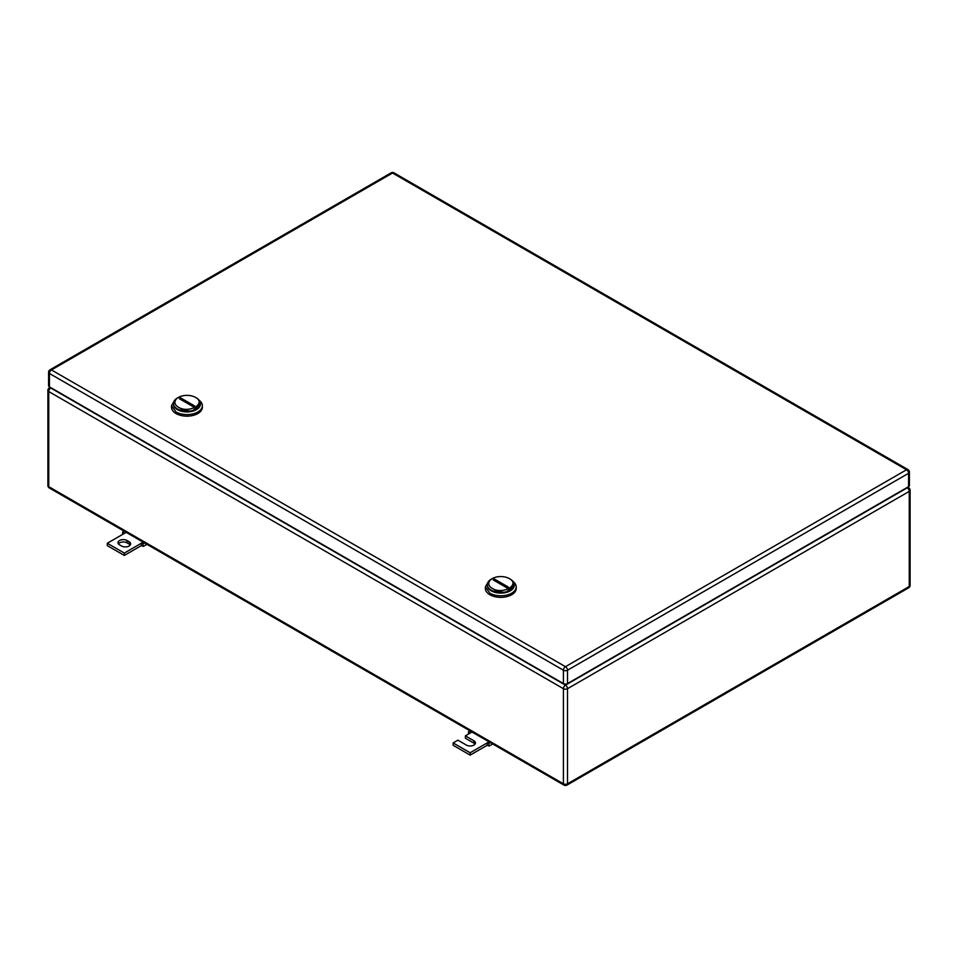 <?xml version="1.0" encoding="UTF-8"?>
<svg xmlns="http://www.w3.org/2000/svg" width="958" height="958" viewBox="0 0 958 958"><rect width="100%" height="100%" fill="white"/><g stroke="black" fill="none" stroke-linecap="round" stroke-linejoin="round"><path stroke-width="1.44" d="M122.588 534.432L122.684 532.109L124.312 533.438L107.296 543.258L124.312 553.089L141.329 543.258L141.329 545.617L143.377 546.359L142.958 543.809L141.329 543.258L143.209 542.18M146.909 544.312L143.377 546.359M124.229 531.223L122.684 532.109M126.193 532.349L124.312 533.438M144.49 542.923L142.958 543.809M124.312 553.089L124.312 555.448L141.329 545.617M107.296 543.258L107.296 545.617L124.312 555.448M127.031 540.516A5.293 3.054 180 0 0 121.271 539.845A5.293 3.054 180 0 0 118.002 542.671A5.293 3.054 180 0 0 119.546 544.839L121.594 546.012A5.293 3.054 180 0 0 127.366 546.683A5.293 3.054 180 0 0 130.623 543.857A5.293 3.054 180 0 0 129.079 541.689L127.031 540.516L127.031 542.875L129.079 544.048A5.293 3.054 180 0 1 130.216 545.03M118.409 543.857A5.293 3.054 180 0 1 127.031 542.875M468.426 734.103L468.522 731.78L470.15 733.11L465.384 735.852L473.899 740.774A5.293 3.054 180 0 1 475.443 742.929A5.293 3.054 180 0 1 472.174 745.755A5.293 3.054 180 0 1 466.402 745.096L457.9 740.175L453.134 742.929L470.15 752.76L487.167 742.929L487.167 745.288L489.215 746.031L488.796 743.48L487.167 742.929L489.047 741.851M492.747 743.983L489.215 746.031M470.067 730.882L468.522 731.78M472.031 732.02L470.15 733.11M490.328 742.594L488.796 743.48M470.15 752.76L470.15 755.12L487.167 745.288M453.134 742.929L453.134 745.288L470.15 755.12M465.384 735.852L465.384 738.211L473.899 743.133A5.293 3.054 180 0 1 475.036 744.115M196.474 397.989L195.456 397.402C206.964 403.438 188.882 413.868 178.439 407.234A12.035 6.946 180 0 1 178.439 397.402A12.035 6.946 180 0 1 195.456 397.402L196.474 397.989A13.484 7.784 180 0 1 200.426 403.498A13.484 7.784 180 0 1 192.103 410.683A13.484 7.784 180 0 1 177.41 408.994A13.484 7.784 180 0 1 173.47 403.498A13.484 7.784 180 0 1 177.41 397.989L178.439 397.402M179.362 398.72L193.169 406.695L194.534 405.905L180.727 397.941L179.362 398.72M173.482 403.809A13.484 7.784 0 0 0 173.47 404.12A13.484 7.784 0 0 0 177.41 409.629L192.103 411.317L200.414 403.809A13.484 7.784 180 0 1 192.354 411.257A13.484 7.784 180 0 1 177.41 409.629A13.484 7.784 180 0 1 173.482 403.809M182.619 400.6A9.628 5.556 60 0 1 180.727 397.941M174.584 400.384L171.542 405.701L171.542 407.27A15.4 8.897 0 0 0 176.056 413.557A15.4 8.897 0 0 0 192.845 415.485A15.4 8.897 0 0 0 202.354 407.27L202.354 405.701A15.4 8.897 0 0 0 199.3 400.384M171.542 405.701L176.056 411.988A15.4 8.897 0 0 0 192.845 413.916A15.4 8.897 0 0 0 202.354 405.701M510.315 579.183L509.297 578.596C520.805 584.631 502.722 595.062 492.28 588.428A12.035 6.946 180 0 1 492.28 578.596A12.035 6.946 180 0 1 509.297 578.596L510.315 579.183A13.484 7.784 180 0 1 514.266 584.691A13.484 7.784 180 0 1 505.944 591.876A13.484 7.784 180 0 1 491.25 590.188A13.484 7.784 180 0 1 487.311 584.691A13.484 7.784 180 0 1 491.25 579.183L492.28 578.596M493.202 579.913L507.01 587.889L508.375 587.098L494.567 579.135L493.202 579.913M487.323 585.003A13.484 7.784 0 0 0 487.311 585.314A13.484 7.784 0 0 0 491.25 590.823L505.944 592.511L514.254 585.003A13.484 7.784 180 0 1 506.195 592.451A13.484 7.784 180 0 1 491.25 590.823A13.484 7.784 180 0 1 487.323 585.003M496.46 581.793A9.628 5.556 60 0 1 494.567 579.135M488.424 581.578L485.383 586.895L485.383 588.463A15.4 8.897 0 0 0 489.897 594.75A15.4 8.897 0 0 0 506.674 596.678A15.4 8.897 0 0 0 516.194 588.463L516.194 586.895A15.4 8.897 0 0 0 513.141 581.578M485.383 586.895L489.897 593.182A15.4 8.897 0 0 0 506.674 595.11A15.4 8.897 0 0 0 516.194 586.895M908.579 486.664L908.579 473.3A2.886 1.665 0 0 0 909.417 472.126L909.417 485.49A2.886 1.665 0 0 1 908.579 486.664L567.507 683.581L567.507 670.217A2.886 1.665 -120 0 0 565.459 666.684A2.886 1.665 120 0 0 563.412 670.217A2.886 1.665 -0 0 0 567.507 670.217L908.579 473.3A2.886 1.665 -120 0 0 906.531 469.767L565.459 666.684L51.469 369.932A2.886 1.665 -120 0 0 50.02 369.788A2.886 2.886 0 0 0 48.583 372.291A2.886 1.665 0 0 0 49.421 373.464L563.412 670.217L563.412 683.581L49.421 386.828L49.421 373.464A2.886 1.665 120 0 1 51.469 369.932L392.541 173.015A2.886 1.665 -60 0 1 393.989 172.871A2.886 2.886 0 0 0 391.092 172.871L50.02 369.788M563.412 683.581A2.886 1.665 0 0 0 567.507 683.581M48.583 372.291L48.583 385.655A2.886 1.665 0 0 0 49.421 386.828M129.079 541.689L129.079 544.048M473.899 740.774L473.899 743.133M910.1 585.314A2.886 1.665 180 0 1 909.25 586.5A2.886 1.665 60 0 1 908.651 587.817A2.886 2.886 0 0 0 910.1 585.314L910.1 490.197A2.886 1.665 0 0 1 909.25 491.382L567.507 688.694L567.507 783.812A2.886 1.665 -120 0 1 566.908 785.129A2.886 2.886 0 0 1 564.011 785.129A2.886 1.665 120 0 1 563.412 783.812L48.75 486.664A2.886 1.665 180 0 1 47.9 485.49A2.886 2.886 0 0 0 49.349 487.993A2.886 1.665 -60 0 1 48.75 486.664L48.75 391.547L563.412 688.694L563.412 783.812A2.886 1.665 0 0 0 567.507 783.812L909.25 586.5L909.25 491.382A2.886 1.665 -120 0 0 907.214 487.838L565.459 685.15A2.886 1.665 120 0 0 563.412 688.694A2.886 1.665 0 0 0 567.507 688.694A2.886 1.665 -120 0 0 565.459 685.15L50.786 388.014A2.886 1.665 -120 0 0 49.349 387.87A2.886 2.886 0 0 0 47.9 390.373A2.886 1.665 180 0 0 48.75 391.547A2.886 1.665 -60 0 1 50.786 388.014L51.133 387.81M910.1 490.197A2.886 2.886 0 0 0 908.651 487.706A2.886 1.665 120 0 0 907.214 487.838L906.867 487.646M909.417 472.126A2.886 2.886 0 0 0 907.98 469.624A2.886 1.665 -60 0 0 906.531 469.767L392.541 173.015A2.886 1.665 -120 0 0 391.092 172.871M564.011 785.129L49.349 487.993M566.908 785.129L908.651 587.817M47.9 485.49L47.9 390.373M49.349 387.87L50.283 387.319M907.717 487.155L908.651 487.706M173.47 404.12L173.47 403.498M200.426 404.12L200.426 403.498M487.311 585.314L487.311 584.691M514.266 585.314L514.266 584.691M907.98 469.624L393.989 172.871"/></g></svg>
